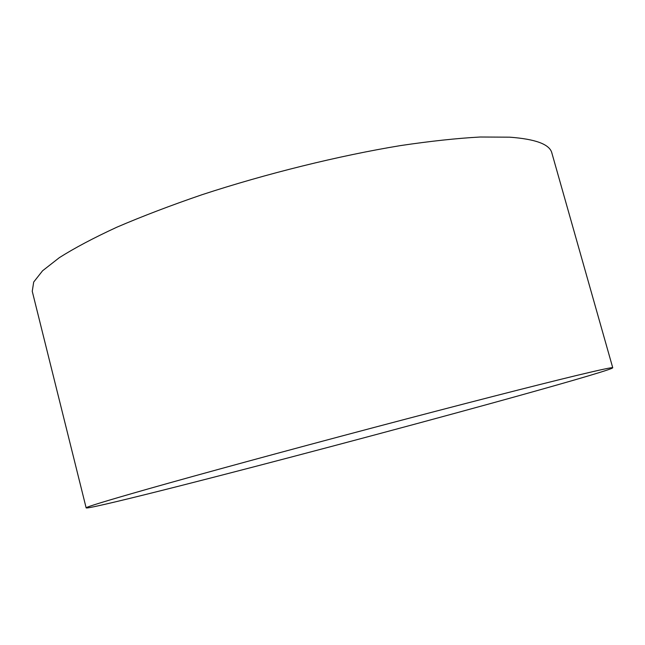 <?xml version="1.0" encoding="UTF-8"?>
<svg xmlns="http://www.w3.org/2000/svg" width="645" height="645" viewBox="0 0 645 645"><rect width="100%" height="100%" fill="white"/><g stroke="black" fill="none" stroke-linecap="round" stroke-linejoin="round"><path stroke-width="0.97" d="M612.75 367.779L551.87 153.018C549.782 144.367 535.705 139.086 509.631 137.175L480.178 137.014C456.87 138.296 430.304 141.158 400.481 145.593C338.73 155.759 266.337 173.626 201.909 194.75C170.578 205.489 142.231 216.301 116.85 227.201C93.622 237.924 74.457 248.075 59.356 257.645L42.578 270.771L33.701 282.034L32.25 291.282L86.156 507.897L86.882 507.978C92.816 507.51 130.548 498.408 179.633 485.951C270.271 462.941 396.659 429.409 493.433 402.754C555.401 385.678 605.663 371.254 612.153 368.206L612.75 367.779C612.927 367.078 600.882 369.641 576.614 375.463C537.124 384.976 460.369 404.625 373.753 427.546C287.162 450.468 200.079 474.188 148.116 488.926C105.99 500.907 85.334 507.236 86.156 507.897M87.502 507.131L86.882 507.978M612.153 368.206L611.202 367.787"/></g></svg>
